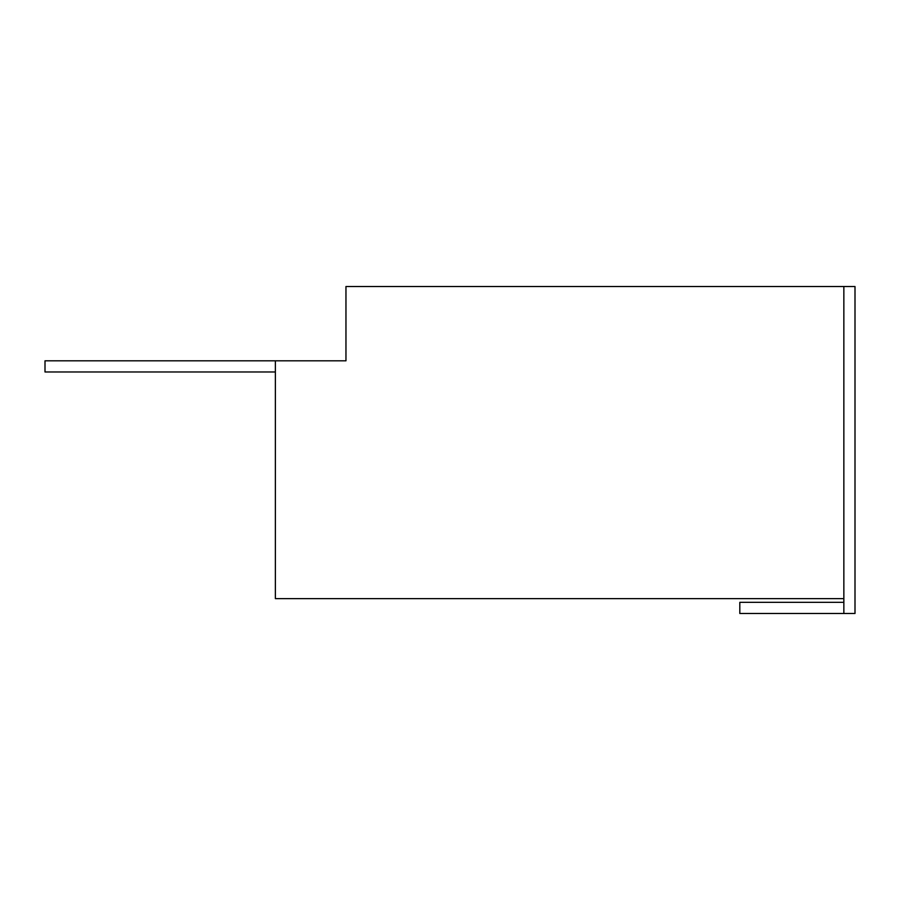<?xml version="1.0" encoding="UTF-8"?>
<svg xmlns="http://www.w3.org/2000/svg" width="900" height="900" viewBox="0 0 900 900"><rect width="100%" height="100%" fill="white"/><g stroke="black" fill="none" stroke-linecap="round" stroke-linejoin="round"><path stroke-width="1.35" d="M843.851 286.515L843.851 613.485L855 613.485L855 286.515L345.96 286.515L345.96 360.821L275.366 360.821L275.366 598.624L843.851 598.624M275.366 360.821L45 360.821L45 371.97L275.366 371.97M843.851 602.336L739.811 602.336L739.811 613.485L843.851 613.485"/></g></svg>
